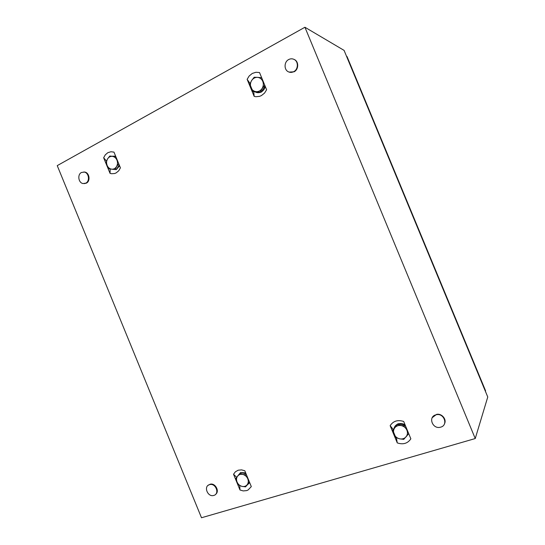 <?xml version="1.0" encoding="UTF-8"?>
<svg xmlns="http://www.w3.org/2000/svg" width="545" height="545" viewBox="0 0 545 545"><rect width="100%" height="100%" fill="white"/><g stroke="black" fill="none" stroke-linecap="round" stroke-linejoin="round"><path stroke-width="0.82" d="M304.928 27.25L475.24 438.548L201.5 517.75L57.239 165.626L304.928 27.25L344.086 50.385L487.761 396.998L475.24 438.548M244.807 470.764L241.564 469.872L238.199 470.199L235.372 471.8L233.539 474.259L239.991 489.996L243.213 490.916L246.585 490.623L248.111 489.982L251.306 486.603L244.807 470.764M113.98 152.13L110.955 151.742L107.855 152.668L105.28 154.855L103.652 157.778L110.049 173.364L111.507 173.726L114.634 173.521L116.16 172.901L118.762 170.749L120.425 167.826L113.98 152.13M403.688 421.476C397.782 419.582 393.265 420.978 390.152 425.672L397.264 442.901C403.13 444.856 407.66 443.501 410.855 438.827L403.688 421.476M259.529 72.56L255.973 72.267L252.274 73.446L249.16 76L247.137 79.332L254.174 96.39L255.884 96.717L259.59 96.342L261.416 95.586L264.563 93.072L266.628 89.741L259.529 72.56M394.103 428.316C394.478 426.531 395.684 425.107 397.734 424.037M398.381 423.799C401.052 423.22 403.307 423.622 405.146 425.005M390.152 425.672L393.17 429.412M397.264 442.901L396.385 437.798M408.287 434.14L405.746 437.185M112.113 156.217L115.635 156.17M103.652 157.778L106.548 161.109M110.049 173.364L110.185 168.998M119.593 165.809L116.562 169.332M115.935 169.577L112.181 169.25M257.492 77.349L254.181 77.24L251.606 80.551L249.862 84.128L252.9 91.485L260.292 92.044L262.097 88.494L264.686 85.156L261.62 77.737L257.492 77.349C255.053 77.281 253.091 78.351 251.606 80.551C250.264 82.854 250.053 85.231 250.972 87.691C252.042 90.061 253.786 91.39 256.198 91.662C258.63 91.751 260.592 90.695 262.097 88.494C263.467 86.192 263.685 83.794 262.758 81.321C261.675 78.93 259.917 77.608 257.492 77.349L260.769 77.635M247.137 79.332L250.08 83.549M254.174 96.39L253.725 91.723L252.914 91.499M265.224 86.348C264.897 88.631 263.582 90.518 261.273 91.996M260.748 92.241C258.514 92.977 256.634 92.841 255.101 91.826M238.09 475.499L240.263 472.924M241.074 472.549L245.679 472.897M233.539 474.259L236.7 477.318M239.991 489.996L239.718 485.554M249.671 482.625L247.096 485.145M440.742 427.137L440.217 427.273C432.457 429.242 427.941 416.932 435.673 414.888L436.436 414.704C444.175 412.967 448.406 425.195 440.742 427.137M432.233 417.654L436.6 414.37C441.75 413.205 446.92 419.33 444.502 423.765M85.81 183.147L83.044 183.556C78.405 182.895 77.186 174.516 81.443 172.493L84.291 172.077C88.917 172.799 90.054 181.178 85.81 183.147M83.726 171.995L84.863 172.077C89.482 172.799 90.62 181.165 86.376 183.134L84.223 183.624M293.701 71.668C291.957 72.56 290.226 72.621 288.516 71.865C283.856 69.951 283.952 61.864 288.68 59.548C290.471 58.622 292.249 58.567 294.007 59.385C298.612 61.387 298.394 69.419 293.701 71.668M293.973 59.364L294.368 59.541C298.967 61.544 298.749 69.569 294.055 71.811L289.054 72.083M213.838 495.419L213.613 495.48C207.611 497.231 203.36 486.242 209.43 484.669L209.757 484.58C215.766 482.925 219.901 493.906 213.838 495.419M208.101 485.357L210.179 484.205C215.227 482.761 219.873 491.229 215.691 494.267M346.511 56.237L347.015 56.523L485.595 390.84L485.425 391.371M265.088 86.008L261.103 92.262L253.725 91.723M118.333 162.744L116.937 160.121C115.956 157.934 114.436 156.681 112.379 156.361C110.308 156.217 108.673 157.103 107.474 159.031C106.391 161.054 106.268 163.187 107.113 165.428C108.08 167.601 109.593 168.855 111.643 169.188C113.701 169.352 115.342 168.473 116.555 166.552C117.659 164.522 117.781 162.383 116.937 160.121L116.194 157.525M115.867 156.722L109.783 156.027L107.474 159.031L106.282 162.056L107.113 165.428L109.055 168.821L115.322 169.57L116.555 166.552L118.728 163.698M115.322 169.57L116.405 169.584L115.336 169.563M119.198 164.842L116.419 169.577M109.783 156.027L115.826 156.64M118.592 165.864L118.102 166.709M249.079 481.174L247.764 478.776C246.769 476.548 245.175 475.111 242.961 474.457C240.747 473.952 238.962 474.504 237.613 476.105C236.394 477.808 236.203 479.791 237.048 482.039C238.036 484.246 239.623 485.684 241.816 486.351C244.031 486.862 245.822 486.324 247.185 484.737C248.425 483.027 248.615 481.037 247.764 478.776L246.919 475.914M246.524 474.954L242.961 474.457L239.964 473.21L236.046 478.265L237.048 482.039L238.853 485.07L241.816 486.351L245.591 486.862L249.412 481.991M249.474 482.127L245.591 486.862M240.761 472.467L239.964 473.21L240.761 472.467L246.074 473.85M406.924 430.257C405.821 427.825 403.968 426.279 401.365 425.611C398.736 425.127 396.596 425.788 394.934 427.593C393.422 429.521 393.129 431.715 394.055 434.181C395.145 436.593 396.985 438.139 399.574 438.814C402.19 439.325 404.336 438.677 406.011 436.872C407.551 434.951 407.851 432.744 406.924 430.257L405.562 426.149L401.365 425.611L397.598 424.398L392.734 430.114L395.82 437.56L399.574 438.814L403.756 439.359L408.668 433.677L406.924 430.257M397.598 424.398L398.02 423.724L405.276 425.318M398.02 423.724L397.578 424.405M392.741 430.094L398 423.731M84.291 172.077L84.863 172.077M294.007 59.385L294.368 59.541M209.757 484.58L210.179 484.205"/></g></svg>
